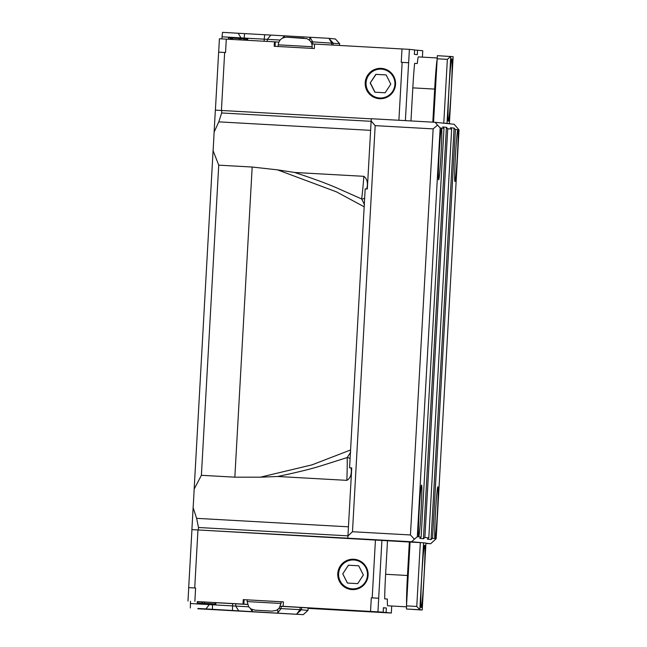 <?xml version="1.0" encoding="UTF-8"?>
<svg xmlns="http://www.w3.org/2000/svg" width="647" height="647" viewBox="0 0 647 647"><rect width="100%" height="100%" fill="white"/><g stroke="black" fill="none" stroke-linecap="round" stroke-linejoin="round"><path stroke-width="0.97" d="M385.143 92.772L390.788 84.134L386.138 74.923L375.842 74.348L370.197 82.986L374.848 92.197L385.143 92.772M370.197 82.986L376.02 74.365L386.146 74.931M381.301 69.132A14.452 14.444 95.9 0 1 392.575 91.47A14.452 14.444 95.9 0 1 367.601 90.079A14.452 14.444 95.9 0 1 381.301 69.132M382.021 68.436A15.196 15.188 -84.1 0 0 365.385 82.315A15.196 15.188 -84.1 0 0 378.883 98.667M375.017 92.206L370.375 83.002M422.766 50.757L422.41 57.13L422.766 50.757L417.55 50.215L417.299 54.68L414.363 54.372L414.614 49.908L409.389 49.366L314.588 44.061L314.345 48.525L274.207 46.285L274.457 41.82L219.414 38.755L218.67 52.14L219.414 38.755M197.869 608.778L303.233 614.65L197.885 608.455M408.645 62.759L409.389 49.366M410.966 120.94L412.818 87.871A31.282 1.148 -86.8 0 1 414.622 63.374L417.299 63.527A31.282 1.148 93.2 0 1 418.374 56.904L437.17 57.955M414.606 50.054L417.55 50.215M274.457 41.82L278.873 42.128M311.83 43.972L314.588 44.109M243.951 40.114L244.024 38.812L240.919 38.634L240.967 37.874L222.05 36.79L221.929 38.893M335.413 38.998L339.626 43.713L339.529 45.452L339.626 43.713L335.413 38.998L328.927 38.327L238.177 33.248L240.967 37.874L244.17 38.06L244.121 38.852M264.122 41.246L264.243 39.176L244.17 38.06L244.582 33.612M264.647 34.736L264.243 39.176L267.348 39.354L267.227 41.416M280.159 40.041L267.348 39.354L270.867 35.075M339.626 43.713L310.786 41.748M238.177 33.248L222.528 32.35L222.05 36.79M230.275 39.354L230.348 38.027L228.448 37.922L228.375 39.249M230.34 39.354L230.348 38.027M239.18 39.847L239.253 38.537L232.572 38.165L232.499 39.475M232.572 38.165L230.413 38.044M231.351 39.41L231.424 38.1M230.55 39.37L230.623 38.06M243.887 40.114L243.959 38.804M240.846 39.944L240.919 38.634L239.253 38.537M240.7 39.936L240.773 38.618M247.874 40.332L247.623 39.055L247.55 40.316M247.105 40.292L247.17 39.03L247.623 39.055M247.17 39.03L244.024 38.852M245.909 40.227L245.981 38.957M244.348 40.138L244.42 38.869M226.296 39.127L225.544 52.52L218.637 52.14L215.394 110.152L218.637 52.14M405.378 120.633L408.613 62.751L401.245 62.33L401.997 48.946M381.229 68.372A15.196 15.188 95.9 0 1 395.479 85.113A15.196 15.188 95.9 0 1 378.81 98.659A15.196 15.188 95.9 0 1 365.24 82.339A15.196 15.188 95.9 0 1 381.229 68.372M190.493 601.249L190.347 608.002M197.286 601.645L243.021 604.088L243.272 599.623L283.402 601.864L283.151 606.328L383.178 612.175L383.428 607.711L386.356 608.018L386.113 612.483L391.338 613.024L308.053 608.382M188.73 587.638L195.604 588.01L188.73 587.638L187.986 601.023L188.73 587.638M191.892 529.618L193.121 507.644A39.111 1.431 93.2 0 0 194.157 489.116L213.081 150.654A39.111 1.431 93.2 0 0 214.117 132.117L218.791 121.862L221.654 112.966L221.792 110.5L371.329 118.846M215.532 110.16L219.891 110.394L215.346 110.152L214.117 132.117M357.702 583.634L363.347 574.997L358.697 565.785L348.401 565.211L342.748 573.849L347.399 583.06L357.702 583.634M342.748 573.849L348.442 565.219L358.697 565.785M353.852 559.995A14.452 14.444 95.9 0 1 365.134 582.332A14.452 14.444 95.9 0 1 340.16 580.941A14.452 14.444 95.9 0 1 353.852 559.995M354.572 559.307A15.196 15.188 -84.1 0 0 337.944 573.185A15.196 15.188 -84.1 0 0 351.434 589.53M347.447 583.06L342.797 573.857M418.682 536.84A25.92 0.946 -86.8 0 1 418.649 536.824A25.92 0.946 -86.8 0 1 419.183 510.912A25.92 0.946 -86.8 0 1 421.545 485.096A25.92 0.946 -86.8 0 1 421.108 510.564A25.92 0.946 -86.8 0 1 418.682 536.84L417.307 536.703L440.162 127.944L441.537 128.09A25.92 0.946 -86.8 0 1 441.011 154.52A25.92 0.946 -86.8 0 1 438.609 179.834A25.92 0.946 -86.8 0 1 439.143 153.913A25.92 0.946 -86.8 0 1 441.497 128.098A25.92 0.946 -86.8 0 1 441.537 128.09L443.988 128.341L421.132 537.099L418.682 536.84M454.089 128.106L450.433 127.726L451.646 129.133L447.732 128.729L446.422 127.313L423.421 538.749L424.885 537.487L428.799 537.892L427.432 539.161L431.088 539.541L432.544 538.28L455.399 129.521L454.089 128.106L431.088 539.541M425.936 543.237L430.716 543.731L436.167 538.66L459.022 129.901L455.399 129.521M459.022 129.901L454.162 124.264L445.945 123.415L449.398 123.601L453.143 56.669L437.38 55.674L433.547 122.202M435.107 122.291L437.534 125.106L433.15 128.882L410.449 534.964L352.478 531.729L375.179 125.647L371.135 120.949L371.338 118.725L435.107 122.291L445.945 123.415M440.162 127.944L437.534 125.106M446.422 127.313L442.766 126.933L443.988 128.341M410.449 534.964L414.387 539.218L417.307 536.703M414.387 539.218L411.654 541.757L423.567 542.825L419.822 609.757L406.445 609.013L406.502 605.875L416.765 606.449L419.822 609.757L422.208 610.008L406.445 609.013M436.167 538.66L432.544 538.28M423.421 538.749L419.766 538.369L421.132 537.099M430.716 543.731L425.928 543.464M375.179 125.647L433.15 128.882M352.478 531.729L347.932 535.959L347.884 538.199L411.654 541.757M428.799 537.892L451.646 129.133M447.732 128.729L424.885 537.487M194.157 489.116L201.395 475.302L234.845 477.171L260.353 477.187L277.668 476.491L346.849 480.357C349.679 478.731 351.175 475.731 351.353 471.356A39.111 1.431 93.2 0 0 350.965 467.935L349.582 467.789L365.175 188.884L367.326 189.005L371.135 120.949M349.582 467.789L351.733 467.902L347.932 535.959M192.078 529.626L347.884 538.199M219.891 110.394L221.792 110.5M198.338 529.966L198.475 527.499L196.623 518.344L193.121 507.644M366.647 188.964A39.111 1.431 93.2 0 0 367.326 185.721L367.359 185.43M367.326 185.721C367.731 181.589 366.566 178.459 363.849 176.324L294.66 172.466L277.531 169.854L252.176 167.031L218.735 165.163L213.081 150.654M277.668 476.491C296.617 472.512 311.078 468.962 321.049 465.84L347.196 457.55A4.472 4.1 178.3 0 1 350.092 458.755M346.849 480.357A53.636 1.965 93.2 0 0 347.196 457.55L350.682 452.148M364.665 198.063A4.472 4.108 8.1 0 1 361.649 198.944L336.699 187.889C327.042 183.651 313.027 178.507 294.66 172.466M364.52 204.662L361.649 198.944A53.636 1.965 -86.8 0 0 363.849 176.324M260.353 477.187L311.975 464.869L350.585 449.972M364.18 206.797L336.448 191.852L277.531 169.854M201.395 475.302L218.735 165.163M457.85 129.78A25.92 0.946 93.2 0 0 457.809 129.796A25.92 0.946 93.2 0 0 455.448 155.612A25.92 0.946 93.2 0 0 454.922 181.524A25.92 0.946 93.2 0 0 457.324 156.21A25.92 0.946 93.2 0 0 457.85 129.78M434.994 538.539A25.92 0.946 93.2 0 0 437.412 512.254A25.92 0.946 93.2 0 0 437.849 486.787A25.92 0.946 93.2 0 0 435.496 512.602A25.92 0.946 93.2 0 0 434.962 538.514A25.92 0.946 93.2 0 0 434.994 538.539M196.437 529.861L419.887 542.607M386.113 612.483L318.17 608.609L383.178 612.175M383.42 607.848L386.356 608.018M387.359 599.082L384.682 598.863A31.282 1.148 -86.8 0 1 385.62 574.277L387.496 540.811M378.673 598.24L371.305 597.82L378.673 598.24L381.916 540.229M283.151 606.328L280.386 606.231M247.453 604.395L243.021 604.088M215.92 602.713L247.469 604.452M280.361 606.288L314.507 608.245L321.438 608.956L308.061 608.245M202.285 601.823L202.535 603.198L197.222 602.899L197.295 601.564L215.92 602.64L215.847 603.983L209.135 603.586M307.94 610.436L303.233 614.65L307.94 610.436L308.085 607.873L307.94 610.436L301.453 609.765L296.738 613.979L300.03 609.676L301.453 609.765L301.575 607.501M278.946 608.471L300.03 609.676L300.151 607.412M235.783 603.813L235.662 606.077L248.634 606.781M238.678 610.728L235.662 606.077L232.556 605.907L232.677 603.643M212.54 603.772L212.483 604.783L232.556 605.907L232.467 610.388M212.402 609.264L212.483 604.783L209.28 604.605L209.337 603.594M190.364 603.514L209.28 604.605L205.997 608.9M206.28 603.425L209.135 603.594M215.459 602.592L215.386 603.934L206.28 603.441M215.386 603.934L215.847 603.983M204.557 601.953L204.484 603.287L202.179 603.198M197.222 602.899L204.484 603.287M215.136 602.559L215.055 603.894M215.216 602.567L215.136 603.902M352.089 589.587A15.196 15.188 95.9 0 1 337.831 572.846A15.196 15.188 95.9 0 1 354.499 559.299A15.196 15.188 95.9 0 1 368.07 575.62A15.196 15.188 95.9 0 1 352.089 589.587M243.272 599.623L283.402 601.912M204.808 603.327L212.022 603.724L204.808 603.327M281.113 601.775L281.033 603.473L278.962 608.455L276.423 610.356L271.902 611.116M269.079 610.946L257.927 610.323L269.079 610.946M384.682 598.863L387.359 599.017A31.282 1.148 93.2 0 0 387.699 605.786L406.486 606.829M406.575 604.67A31.282 1.148 -86.8 0 1 407.473 575.498L385.62 574.277M409.341 542.032L407.473 575.498L408.2 575.539M410.077 542.065L406.502 605.875M416.765 606.449L420.332 542.639M422.208 610.008L425.944 543.068L423.567 542.825M421.14 607.646A31.282 1.148 -86.8 0 1 421.739 576.323A31.282 1.148 -86.8 0 1 424.626 545.178A31.282 1.148 -86.8 0 1 424.028 576.477A31.282 1.148 -86.8 0 1 421.14 607.646L421.14 607.646M412.818 87.871L434.671 89.092A31.282 1.148 -86.8 0 1 437.024 60.074M435.399 89.132L434.671 89.092L432.819 122.162M447.352 59.354L443.785 123.165L447.02 123.359L450.757 56.418L447.352 59.354L437.089 58.78M449.398 123.601L447.02 123.359M451.824 58.772A31.282 1.148 -86.8 0 1 451.226 90.103A31.282 1.148 -86.8 0 1 448.331 121.248A31.282 1.148 -86.8 0 1 448.937 89.949A31.282 1.148 -86.8 0 1 451.824 58.772L451.824 58.772M443.785 123.165L443.332 123.14M312.606 44.012L312.727 41.861L309.945 37.235L309.646 40.397M331.596 45.015L331.717 42.953L328.927 38.327L333.132 43.034L333.019 45.088M282.569 38.108L284.454 35.811L284.308 37.429M275.29 41.909L275.04 46.333M221.411 110.475L224.655 52.472M398.9 120.269L402.143 62.379M191.941 529.618L188.698 587.63L191.941 529.618M303.936 38.133L287.203 37.194M312.064 48.396L312.145 46.738L294.895 45.751L278.242 44.845L278.153 46.503M371.111 121.312L221.654 112.966M198.475 527.499L347.932 535.845M218.791 121.862L370.61 130.346M350.965 467.935L351.733 467.975M348.442 526.82L196.623 518.344M252.176 167.031L234.845 477.171M377.953 611.633L378.705 598.249M391.33 613.024L391.718 606.004L391.338 613.024M281.17 606.328L281.049 608.584L277.757 612.887L277.822 609.498M252.306 609.62L252.273 611.464L250.389 608.568M370.561 611.205L371.305 597.82M194.86 601.395L195.604 588.01M375.446 539.857L372.203 597.868M197.958 529.95L194.715 587.961M244.105 599.712L243.854 604.169M255.169 610.178L251.109 609.037L248.739 606.926L247.114 601.581L281.033 603.473M312.161 46.746C312.153 42.864 310.366 40.163 306.799 38.634L286.338 37.162C281.574 37.631 278.881 40.195 278.242 44.845M247.114 601.581L247.211 599.882M271.562 611.1L270.947 611.067M270.519 611.043L255.282 610.186"/></g></svg>
